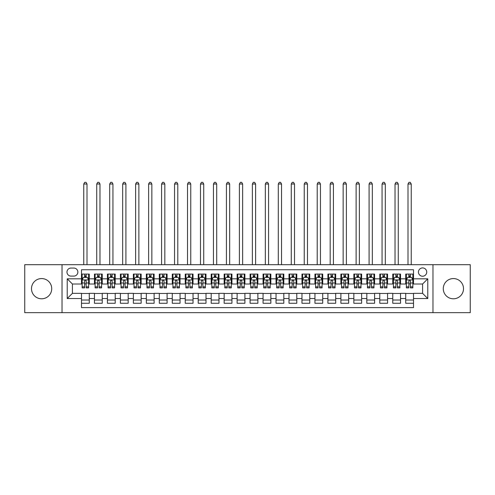 <?xml version="1.0" encoding="UTF-8"?>
<svg xmlns="http://www.w3.org/2000/svg" width="495" height="495" viewBox="0 0 495 495"><rect width="100%" height="100%" fill="white"/><g stroke="black" fill="none" stroke-linecap="round" stroke-linejoin="round"><path stroke-width="0.74" d="M453.389 278.561A10.117 10.117 0 0 0 443.272 288.678A10.117 10.117 0 0 0 453.389 298.794A10.117 10.117 0 0 0 463.506 288.678A10.117 10.117 0 0 0 453.389 278.561M41.611 278.561A10.117 10.117 0 0 0 31.494 288.678A10.117 10.117 0 0 0 41.611 298.794A10.117 10.117 0 0 0 51.727 288.678A10.117 10.117 0 0 0 41.611 278.561M422.588 267.925A4.152 4.152 0 0 0 418.436 272.077A4.152 4.152 0 0 0 422.588 276.229A4.152 4.152 0 0 0 426.739 272.077A4.152 4.152 0 0 0 422.588 267.925M432.964 312.673L470.25 312.673L470.25 264.683L432.964 264.683L432.964 312.673L62.036 312.673L62.036 264.683L24.75 264.683L24.75 312.673L62.036 312.673M413.511 274.088L405.727 274.088L405.727 278.821L400.542 278.821L400.542 284.006L405.727 284.006L405.727 278.821M400.542 278.821L400.542 274.088L392.758 274.088L392.758 278.821L387.573 278.821L387.573 284.006L392.758 284.006L392.758 278.821M387.573 278.821L387.573 274.088L379.789 274.088L379.789 278.821L374.597 278.821L374.597 284.006L379.789 284.006L379.789 278.821M374.597 278.821L374.597 274.088L366.82 274.088L366.82 278.821L361.628 278.821L361.628 284.006L366.82 284.006L366.82 278.821M361.628 278.821L361.628 274.088L353.851 274.088L353.851 278.821L348.659 278.821L348.659 284.006L353.851 284.006L353.851 278.821M348.659 278.821L348.659 274.088L340.882 274.088L340.882 278.821L335.69 278.821L335.69 284.006L340.882 284.006L340.882 278.821M335.69 278.821L335.69 274.088L327.913 274.088L327.913 278.821L322.721 278.821L322.721 284.006L327.913 284.006L327.913 278.821M322.721 278.821L322.721 274.088L314.944 274.088L314.944 278.821L309.752 278.821L309.752 284.006L314.944 284.006L314.944 278.821M309.752 278.821L309.752 274.088L301.969 274.088L301.969 278.821L296.783 278.821L296.783 284.006L301.969 284.006L301.969 278.821M296.783 278.821L296.783 274.088L289 274.088L289 278.821L283.814 278.821L283.814 284.006L289 284.006L289 278.821M283.814 278.821L283.814 274.088L276.031 274.088L276.031 278.821L270.845 278.821L270.845 284.006L276.031 284.006L276.031 278.821M270.845 278.821L270.845 274.088L263.062 274.088L263.062 278.821L257.876 278.821L257.876 284.006L263.062 284.006L263.062 278.821M257.876 278.821L257.876 274.088L250.093 274.088L250.093 278.821L244.907 278.821L244.907 284.006L250.093 284.006L250.093 278.821M244.907 278.821L244.907 274.088L237.124 274.088L237.124 278.821L231.938 278.821L231.938 284.006L237.124 284.006L237.124 278.821M231.938 278.821L231.938 274.088L224.155 274.088L224.155 278.821L218.969 278.821L218.969 284.006L224.155 284.006L224.155 278.821M218.969 278.821L218.969 274.088L211.186 274.088L211.186 278.821L206 278.821L206 284.006L211.186 284.006L211.186 278.821M206 278.821L206 274.088L198.217 274.088L198.217 278.821L193.031 278.821L193.031 284.006L198.217 284.006L198.217 278.821M193.031 278.821L193.031 274.088L185.248 274.088L185.248 278.821L180.056 278.821L180.056 284.006L185.248 284.006L185.248 278.821M180.056 278.821L180.056 274.088L172.279 274.088L172.279 278.821L167.087 278.821L167.087 284.006L172.279 284.006L172.279 278.821M167.087 278.821L167.087 274.088L159.31 274.088L159.31 278.821L154.118 278.821L154.118 284.006L159.31 284.006L159.31 278.821M154.118 278.821L154.118 274.088L146.341 274.088L146.341 278.821L141.149 278.821L141.149 284.006L146.341 284.006L146.341 278.821M141.149 278.821L141.149 274.088L133.372 274.088L133.372 278.821L128.18 278.821L128.18 284.006L133.372 284.006L133.372 278.821M128.18 278.821L128.18 274.088L120.403 274.088L120.403 278.821L115.211 278.821L115.211 284.006L120.403 284.006L120.403 278.821M115.211 278.821L115.211 274.088L107.427 274.088L107.427 278.821L102.242 278.821L102.242 284.006L107.427 284.006L107.427 278.821M102.242 278.821L102.242 274.088L94.458 274.088L94.458 284.006L89.273 284.006L89.273 274.088L81.489 274.088M81.489 303.268L89.273 303.268L89.273 293.349L94.458 293.349L94.458 303.268L102.242 303.268L102.242 293.349L107.427 293.349L107.427 298.535L102.242 298.535M107.427 298.535L107.427 303.268L115.211 303.268L115.211 293.349L120.403 293.349L120.403 298.535L115.211 298.535M120.403 298.535L120.403 303.268L128.18 303.268L128.18 293.349L133.372 293.349L133.372 298.535L128.18 298.535M133.372 298.535L133.372 303.268L141.149 303.268L141.149 293.349L146.341 293.349L146.341 298.535L141.149 298.535M146.341 298.535L146.341 303.268L154.118 303.268L154.118 293.349L159.31 293.349L159.31 298.535L154.118 298.535M159.31 298.535L159.31 303.268L167.087 303.268L167.087 293.349L172.279 293.349L172.279 298.535L167.087 298.535M172.279 298.535L172.279 303.268L180.056 303.268L180.056 293.349L185.248 293.349L185.248 298.535L180.056 298.535M185.248 298.535L185.248 303.268L193.031 303.268L193.031 293.349L198.217 293.349L198.217 298.535L193.031 298.535M198.217 298.535L198.217 303.268L206 303.268L206 293.349L211.186 293.349L211.186 298.535L206 298.535M211.186 298.535L211.186 303.268L218.969 303.268L218.969 293.349L224.155 293.349L224.155 298.535L218.969 298.535M224.155 298.535L224.155 303.268L231.938 303.268L231.938 293.349L237.124 293.349L237.124 298.535L231.938 298.535M237.124 298.535L237.124 303.268L244.907 303.268L244.907 293.349L250.093 293.349L250.093 298.535L244.907 298.535M250.093 298.535L250.093 303.268L257.876 303.268L257.876 293.349L263.062 293.349L263.062 298.535L257.876 298.535M263.062 298.535L263.062 303.268L270.845 303.268L270.845 293.349L276.031 293.349L276.031 298.535L270.845 298.535M276.031 298.535L276.031 303.268L283.814 303.268L283.814 293.349L289 293.349L289 298.535L283.814 298.535M289 298.535L289 303.268L296.783 303.268L296.783 293.349L301.969 293.349L301.969 298.535L296.783 298.535M301.969 298.535L301.969 303.268L309.752 303.268L309.752 293.349L314.944 293.349L314.944 298.535L309.752 298.535M314.944 298.535L314.944 303.268L322.721 303.268L322.721 293.349L327.913 293.349L327.913 298.535L322.721 298.535M327.913 298.535L327.913 303.268L335.69 303.268L335.69 293.349L340.882 293.349L340.882 298.535L335.69 298.535M340.882 298.535L340.882 303.268L348.659 303.268L348.659 293.349L353.851 293.349L353.851 298.535L348.659 298.535M353.851 298.535L353.851 303.268L361.628 303.268L361.628 293.349L366.82 293.349L366.82 298.535L361.628 298.535M366.82 298.535L366.82 303.268L374.597 303.268L374.597 293.349L379.789 293.349L379.789 298.535L374.597 298.535M379.789 298.535L379.789 303.268L387.573 303.268L387.573 293.349L392.758 293.349L392.758 298.535L387.573 298.535M392.758 298.535L392.758 303.268L400.542 303.268L400.542 293.349L405.727 293.349L405.727 298.535L400.542 298.535M70.983 276.099L73.842 276.099A4.022 4.022 0 0 0 77.857 272.077A4.022 4.022 0 0 0 73.842 268.055L70.983 268.055A4.022 4.022 0 0 0 66.967 272.077A4.022 4.022 0 0 0 70.983 276.099M432.964 264.683L62.036 264.683M413.511 278.821L413.511 269.744L81.489 269.744L81.489 284.006L72.412 284.006L72.412 293.349L81.489 293.349L81.489 307.612L413.511 307.612L413.511 293.349L422.588 293.349L422.588 284.006L413.511 284.006L413.511 278.821L427.773 278.821L427.773 298.535L413.511 298.535M81.489 298.535L67.227 298.535L67.227 278.821L81.489 278.821M405.727 298.535L405.727 303.268L413.511 303.268M81.489 277.33L82.139 277.33M84.602 277.33L86.161 277.33M88.624 277.33L89.273 277.33M81.489 283.876L82.139 283.876M84.602 283.876L86.161 283.876M88.624 283.876L89.273 283.876M81.489 293.479L89.273 293.479M81.489 300.026L89.273 300.026M94.458 283.876L95.108 283.876M97.571 283.876L99.13 283.876M101.593 283.876L102.242 283.876M94.458 277.33L95.108 277.33M97.571 277.33L99.13 277.33M101.593 277.33L102.242 277.33M94.458 293.479L102.242 293.479M94.458 300.026L102.242 300.026M107.427 293.479L115.211 293.479M107.427 300.026L115.211 300.026M107.427 277.33L108.077 277.33M110.546 277.33L112.099 277.33M114.562 277.33L115.211 277.33M107.427 283.876L108.077 283.876M110.546 283.876L112.099 283.876M114.562 283.876L115.211 283.876M120.403 293.479L128.18 293.479M120.403 300.026L128.18 300.026M120.403 277.33L121.046 277.33M123.515 277.33L125.068 277.33M127.531 277.33L128.18 277.33M120.403 283.876L121.046 283.876M123.515 283.876L125.068 283.876M127.531 283.876L128.18 283.876M133.372 293.479L141.149 293.479M133.372 300.026L141.149 300.026M133.372 277.33L134.015 277.33M136.484 277.33L138.037 277.33M140.5 277.33L141.149 277.33M133.372 283.876L134.015 283.876M136.484 283.876L138.037 283.876M140.5 283.876L141.149 283.876M146.341 293.479L154.118 293.479M146.341 300.026L154.118 300.026M146.341 277.33L146.984 277.33M149.453 277.33L151.006 277.33M153.469 277.33L154.118 277.33M146.341 283.876L146.984 283.876M149.453 283.876L151.006 283.876M153.469 283.876L154.118 283.876M159.31 293.479L167.087 293.479M159.31 300.026L167.087 300.026M159.31 277.33L159.959 277.33M162.422 277.33L163.975 277.33M166.444 277.33L167.087 277.33M159.31 283.876L159.959 283.876M162.422 283.876L163.975 283.876M166.444 283.876L167.087 283.876M172.279 293.479L180.056 293.479M172.279 300.026L180.056 300.026M172.279 277.33L172.928 277.33M175.391 277.33L176.944 277.33M179.413 277.33L180.056 277.33M172.279 283.876L172.928 283.876M175.391 283.876L176.944 283.876M179.413 283.876L180.056 283.876M185.248 293.479L193.031 293.479M185.248 300.026L193.031 300.026M185.248 277.33L185.897 277.33M188.36 277.33L189.913 277.33M192.382 277.33L193.031 277.33M185.248 283.876L185.897 283.876M188.36 283.876L189.913 283.876M192.382 283.876L193.031 283.876M198.217 293.479L206 293.479M198.217 300.026L206 300.026M198.217 277.33L198.866 277.33M201.329 277.33L202.888 277.33M205.351 277.33L206 277.33M198.217 283.876L198.866 283.876M201.329 283.876L202.888 283.876M205.351 283.876L206 283.876M211.186 293.479L218.969 293.479M211.186 300.026L218.969 300.026M211.186 277.33L211.835 277.33M214.298 277.33L215.857 277.33M218.32 277.33L218.969 277.33M211.186 283.876L211.835 283.876M214.298 283.876L215.857 283.876M218.32 283.876L218.969 283.876M224.155 293.479L231.938 293.479M224.155 300.026L231.938 300.026M224.155 277.33L224.804 277.33M227.267 277.33L228.826 277.33M231.289 277.33L231.938 277.33M224.155 283.876L224.804 283.876M227.267 283.876L228.826 283.876M231.289 283.876L231.938 283.876M237.124 293.479L244.907 293.479M237.124 300.026L244.907 300.026M237.124 277.33L237.773 277.33M240.236 277.33L241.795 277.33M244.258 277.33L244.907 277.33M237.124 283.876L237.773 283.876M240.236 283.876L241.795 283.876M244.258 283.876L244.907 283.876M250.093 293.479L257.876 293.479M250.093 300.026L257.876 300.026M250.093 277.33L250.742 277.33M253.205 277.33L254.764 277.33M257.227 277.33L257.876 277.33M250.093 283.876L250.742 283.876M253.205 283.876L254.764 283.876M257.227 283.876L257.876 283.876M263.062 293.479L270.845 293.479M263.062 300.026L270.845 300.026M263.062 277.33L263.711 277.33M266.174 277.33L267.733 277.33M270.196 277.33L270.845 277.33M263.062 283.876L263.711 283.876M266.174 283.876L267.733 283.876M270.196 283.876L270.845 283.876M276.031 293.479L283.814 293.479M276.031 300.026L283.814 300.026M276.031 277.33L276.68 277.33M279.143 277.33L280.702 277.33M283.165 277.33L283.814 277.33M276.031 283.876L276.68 283.876M279.143 283.876L280.702 283.876M283.165 283.876L283.814 283.876M289 293.479L296.783 293.479M289 300.026L296.783 300.026M289 277.33L289.649 277.33M292.112 277.33L293.671 277.33M296.134 277.33L296.783 277.33M289 283.876L289.649 283.876M292.112 283.876L293.671 283.876M296.134 283.876L296.783 283.876M301.969 293.479L309.752 293.479M301.969 300.026L309.752 300.026M301.969 277.33L302.618 277.33M305.087 277.33L306.64 277.33M309.103 277.33L309.752 277.33M301.969 283.876L302.618 283.876M305.087 283.876L306.64 283.876M309.103 283.876L309.752 283.876M314.944 293.479L322.721 293.479M314.944 300.026L322.721 300.026M314.944 277.33L315.587 277.33M318.056 277.33L319.609 277.33M322.072 277.33L322.721 277.33M314.944 283.876L315.587 283.876M318.056 283.876L319.609 283.876M322.072 283.876L322.721 283.876M327.913 293.479L335.69 293.479M327.913 300.026L335.69 300.026M327.913 277.33L328.556 277.33M331.025 277.33L332.578 277.33M335.041 277.33L335.69 277.33M327.913 283.876L328.556 283.876M331.025 283.876L332.578 283.876M335.041 283.876L335.69 283.876M340.882 293.479L348.659 293.479M340.882 300.026L348.659 300.026M340.882 277.33L341.531 277.33M343.994 277.33L345.547 277.33M348.016 277.33L348.659 277.33M340.882 283.876L341.531 283.876M343.994 283.876L345.547 283.876M348.016 283.876L348.659 283.876M353.851 293.479L361.628 293.479M353.851 300.026L361.628 300.026M353.851 277.33L354.5 277.33M356.963 277.33L358.516 277.33M360.985 277.33L361.628 277.33M353.851 283.876L354.5 283.876M356.963 283.876L358.516 283.876M360.985 283.876L361.628 283.876M366.82 293.479L374.597 293.479M366.82 300.026L374.597 300.026M366.82 277.33L367.469 277.33M369.932 277.33L371.485 277.33M373.954 277.33L374.597 277.33M366.82 283.876L367.469 283.876M369.932 283.876L371.485 283.876M373.954 283.876L374.597 283.876M379.789 293.479L387.573 293.479M379.789 300.026L387.573 300.026M379.789 277.33L380.438 277.33M382.901 277.33L384.454 277.33M386.923 277.33L387.573 277.33M379.789 283.876L380.438 283.876M382.901 283.876L384.454 283.876M386.923 283.876L387.573 283.876M392.758 293.479L400.542 293.479M392.758 300.026L400.542 300.026M392.758 277.33L393.407 277.33M395.87 277.33L397.429 277.33M399.892 277.33L400.542 277.33M392.758 283.876L393.407 283.876M395.87 283.876L397.429 283.876M399.892 283.876L400.542 283.876M405.727 293.479L413.511 293.479M405.727 300.026L413.511 300.026M405.727 277.33L406.376 277.33M408.839 277.33L410.398 277.33M412.861 277.33L413.511 277.33M405.727 283.876L406.376 283.876M408.839 283.876L410.398 283.876M412.861 283.876L413.511 283.876M72.412 284.006L67.227 278.821M72.412 293.349L67.227 298.535M427.773 278.821L422.588 284.006M427.773 298.535L422.588 293.349M86.161 275.771L84.602 275.771M88.624 286.84L86.161 286.84L86.161 287.898L88.624 287.898L88.624 279.991L87.33 277.392L83.438 277.392L82.139 279.991L82.139 287.898L84.602 287.898L84.602 286.84L82.139 286.84M82.139 279.991L82.139 274.088M88.624 279.991L88.624 274.088M84.602 277.392L84.602 274.088M86.161 274.088L86.161 277.392M86.161 286.84L86.161 280.962C85.641 279.96 85.121 279.96 84.602 280.962L84.602 286.84M87.002 264.683L87.002 184.016L83.76 184.016L83.76 264.683M83.76 184.016L84.732 182.327L86.031 182.327L87.002 184.016M99.13 275.771L97.571 275.771M101.593 286.84L99.13 286.84L99.13 287.898L101.593 287.898L101.593 279.991L100.299 277.392L96.407 277.392L95.108 279.991L95.108 287.898L97.571 287.898L97.571 286.84L95.108 286.84M95.108 279.991L95.108 274.088M101.593 279.991L101.593 274.088M97.571 277.392L97.571 274.088M99.13 274.088L99.13 277.392M99.13 286.84L99.13 280.962C98.61 279.96 98.09 279.96 97.571 280.962L97.571 286.84M99.971 264.683L99.971 184.016L96.729 184.016L96.729 264.683M96.729 184.016L97.701 182.327L99 182.327L99.971 184.016M112.099 275.771L110.546 275.771M114.562 286.84L112.099 286.84L112.099 287.898L114.562 287.898L114.562 279.991L113.268 277.392L109.376 277.392L108.077 279.991L108.077 287.898L110.546 287.898L110.546 286.84L108.077 286.84M108.077 279.991L108.077 274.088M114.562 279.991L114.562 274.088M110.546 277.392L110.546 274.088M112.099 274.088L112.099 277.392M112.099 286.84L112.099 280.962C111.579 279.96 111.059 279.96 110.546 280.962L110.546 286.84M112.94 264.683L112.94 184.016L109.698 184.016L109.698 264.683M109.698 184.016L110.67 182.327L111.969 182.327L112.94 184.016M125.068 275.771L123.515 275.771M127.531 286.84L125.068 286.84L125.068 287.898L127.531 287.898L127.531 279.991L126.237 277.392L122.345 277.392L121.046 279.991L121.046 287.898L123.515 287.898L123.515 286.84L121.046 286.84M121.046 279.991L121.046 274.088M127.531 279.991L127.531 274.088M123.515 277.392L123.515 274.088M125.068 274.088L125.068 277.392M125.068 286.84L125.068 280.962C124.548 279.96 124.035 279.96 123.515 280.962L123.515 286.84M125.909 264.683L125.909 184.016L122.667 184.016L122.667 264.683M122.667 184.016L123.645 182.327L124.938 182.327L125.909 184.016M138.037 275.771L136.484 275.771M140.5 286.84L138.037 286.84L138.037 287.898L140.5 287.898L140.5 279.991L139.206 277.392L135.314 277.392L134.015 279.991L134.015 287.898L136.484 287.898L136.484 286.84L134.015 286.84M134.015 279.991L134.015 274.088M140.5 279.991L140.5 274.088M136.484 277.392L136.484 274.088M138.037 274.088L138.037 277.392M138.037 286.84L138.037 280.962C137.517 279.96 137.004 279.96 136.484 280.962L136.484 286.84M138.878 264.683L138.878 184.016L135.636 184.016L135.636 264.683M135.636 184.016L136.614 182.327L137.907 182.327L138.878 184.016M151.006 275.771L149.453 275.771M153.469 286.84L151.006 286.84L151.006 287.898L153.469 287.898L153.469 279.991L152.175 277.392L148.283 277.392L146.984 279.991L146.984 287.898L149.453 287.898L149.453 286.84L146.984 286.84M146.984 279.991L146.984 274.088M153.469 279.991L153.469 274.088M149.453 277.392L149.453 274.088M151.006 274.088L151.006 277.392M151.006 286.84L151.006 280.962C150.492 279.96 149.973 279.96 149.453 280.962L149.453 286.84M151.847 264.683L151.847 184.016L148.605 184.016L148.605 264.683M148.605 184.016L149.583 182.327L150.876 182.327L151.847 184.016M163.975 275.771L162.422 275.771M166.444 286.84L163.975 286.84L163.975 287.898L166.444 287.898L166.444 279.991L165.144 277.392L161.252 277.392L159.959 279.991L159.959 287.898L162.422 287.898L162.422 286.84L159.959 286.84M159.959 279.991L159.959 274.088M166.444 279.991L166.444 274.088M162.422 277.392L162.422 274.088M163.975 274.088L163.975 277.392M163.975 286.84L163.975 280.962C163.461 279.96 162.942 279.96 162.422 280.962L162.422 286.84M164.823 264.683L164.823 184.016L161.58 184.016L161.58 264.683M161.58 184.016L162.552 182.327L163.845 182.327L164.823 184.016M176.944 275.771L175.391 275.771M179.413 286.84L176.944 286.84L176.944 287.898L179.413 287.898L179.413 279.991L178.113 277.392L174.221 277.392L172.928 279.991L172.928 287.898L175.391 287.898L175.391 286.84L172.928 286.84M172.928 279.991L172.928 274.088M179.413 279.991L179.413 274.088M175.391 277.392L175.391 274.088M176.944 274.088L176.944 277.392M176.944 286.84L176.944 280.962C176.43 279.96 175.911 279.96 175.391 280.962L175.391 286.84M177.792 264.683L177.792 184.016L174.549 184.016L174.549 264.683M174.549 184.016L175.521 182.327L176.814 182.327L177.792 184.016M189.913 275.771L188.36 275.771M192.382 286.84L189.913 286.84L189.913 287.898L192.382 287.898L192.382 279.991L191.082 277.392L187.19 277.392L185.897 279.991L185.897 287.898L188.36 287.898L188.36 286.84L185.897 286.84M185.897 279.991L185.897 274.088M192.382 279.991L192.382 274.088M188.36 277.392L188.36 274.088M189.913 274.088L189.913 277.392M189.913 286.84L189.913 280.962C189.399 279.96 188.88 279.96 188.36 280.962L188.36 286.84M190.761 264.683L190.761 184.016L187.518 184.016L187.518 264.683M187.518 184.016L188.49 182.327L189.783 182.327L190.761 184.016M202.888 275.771L201.329 275.771M205.351 286.84L202.888 286.84L202.888 287.898L205.351 287.898L205.351 279.991L204.051 277.392L200.159 277.392L198.866 279.991L198.866 287.898L201.329 287.898L201.329 286.84L198.866 286.84M198.866 279.991L198.866 274.088M205.351 279.991L205.351 274.088M201.329 277.392L201.329 274.088M202.888 274.088L202.888 277.392M202.888 286.84L202.888 280.962C202.368 279.96 201.849 279.96 201.329 280.962L201.329 286.84M203.73 264.683L203.73 184.016L200.487 184.016L200.487 264.683M200.487 184.016L201.459 182.327L202.758 182.327L203.73 184.016M215.857 275.771L214.298 275.771M218.32 286.84L215.857 286.84L215.857 287.898L218.32 287.898L218.32 279.991L217.02 277.392L213.128 277.392L211.835 279.991L211.835 287.898L214.298 287.898L214.298 286.84L211.835 286.84M211.835 279.991L211.835 274.088M218.32 279.991L218.32 274.088M214.298 277.392L214.298 274.088M215.857 274.088L215.857 277.392M215.857 286.84L215.857 280.962C215.337 279.96 214.818 279.96 214.298 280.962L214.298 286.84M216.699 264.683L216.699 184.016L213.456 184.016L213.456 264.683M213.456 184.016L214.428 182.327L215.727 182.327L216.699 184.016M228.826 275.771L227.267 275.771M231.289 286.84L228.826 286.84L228.826 287.898L231.289 287.898L231.289 279.991L229.989 277.392L226.097 277.392L224.804 279.991L224.804 287.898L227.267 287.898L227.267 286.84L224.804 286.84M224.804 279.991L224.804 274.088M231.289 279.991L231.289 274.088M227.267 277.392L227.267 274.088M228.826 274.088L228.826 277.392M228.826 286.84L228.826 280.962C228.306 279.96 227.787 279.96 227.267 280.962L227.267 286.84M229.668 264.683L229.668 184.016L226.425 184.016L226.425 264.683M226.425 184.016L227.397 182.327L228.696 182.327L229.668 184.016M241.795 275.771L240.236 275.771M244.258 286.84L241.795 286.84L241.795 287.898L244.258 287.898L244.258 279.991L242.958 277.392L239.073 277.392L237.773 279.991L237.773 287.898L240.236 287.898L240.236 286.84L237.773 286.84M237.773 279.991L237.773 274.088M244.258 279.991L244.258 274.088M240.236 277.392L240.236 274.088M241.795 274.088L241.795 277.392M241.795 286.84L241.795 280.962C241.275 279.96 240.756 279.96 240.236 280.962L240.236 286.84M242.637 264.683L242.637 184.016L239.394 184.016L239.394 264.683M239.394 184.016L240.366 182.327L241.665 182.327L242.637 184.016M254.764 275.771L253.205 275.771M257.227 286.84L254.764 286.84L254.764 287.898L257.227 287.898L257.227 279.991L255.927 277.392L252.042 277.392L250.742 279.991L250.742 287.898L253.205 287.898L253.205 286.84L250.742 286.84M250.742 279.991L250.742 274.088M257.227 279.991L257.227 274.088M253.205 277.392L253.205 274.088M254.764 274.088L254.764 277.392M254.764 286.84L254.764 280.962C254.244 279.96 253.725 279.96 253.205 280.962L253.205 286.84M255.606 264.683L255.606 184.016L252.363 184.016L252.363 264.683M252.363 184.016L253.335 182.327L254.634 182.327L255.606 184.016M267.733 275.771L266.174 275.771M270.196 286.84L267.733 286.84L267.733 287.898L270.196 287.898L270.196 279.991L268.903 277.392L265.011 277.392L263.711 279.991L263.711 287.898L266.174 287.898L266.174 286.84L263.711 286.84M263.711 279.991L263.711 274.088M270.196 279.991L270.196 274.088M266.174 277.392L266.174 274.088M267.733 274.088L267.733 277.392M267.733 286.84L267.733 280.962C267.213 279.96 266.694 279.96 266.174 280.962L266.174 286.84M268.575 264.683L268.575 184.016L265.332 184.016L265.332 264.683M265.332 184.016L266.304 182.327L267.603 182.327L268.575 184.016M280.702 275.771L279.143 275.771M283.165 286.84L280.702 286.84L280.702 287.898L283.165 287.898L283.165 279.991L281.872 277.392L277.98 277.392L276.68 279.991L276.68 287.898L279.143 287.898L279.143 286.84L276.68 286.84M276.68 279.991L276.68 274.088M283.165 279.991L283.165 274.088M279.143 277.392L279.143 274.088M280.702 274.088L280.702 277.392M280.702 286.84L280.702 280.962C280.182 279.96 279.663 279.96 279.143 280.962L279.143 286.84M281.544 264.683L281.544 184.016L278.301 184.016L278.301 264.683M278.301 184.016L279.273 182.327L280.572 182.327L281.544 184.016M293.671 275.771L292.112 275.771M296.134 286.84L293.671 286.84L293.671 287.898L296.134 287.898L296.134 279.991L294.841 277.392L290.949 277.392L289.649 279.991L289.649 287.898L292.112 287.898L292.112 286.84L289.649 286.84M289.649 279.991L289.649 274.088M296.134 279.991L296.134 274.088M292.112 277.392L292.112 274.088M293.671 274.088L293.671 277.392M293.671 286.84L293.671 280.962C293.151 279.96 292.632 279.96 292.112 280.962L292.112 286.84M294.513 264.683L294.513 184.016L291.27 184.016L291.27 264.683M291.27 184.016L292.242 182.327L293.541 182.327L294.513 184.016M306.64 275.771L305.087 275.771M309.103 286.84L306.64 286.84L306.64 287.898L309.103 287.898L309.103 279.991L307.81 277.392L303.918 277.392L302.618 279.991L302.618 287.898L305.087 287.898L305.087 286.84L302.618 286.84M302.618 279.991L302.618 274.088M309.103 279.991L309.103 274.088M305.087 277.392L305.087 274.088M306.64 274.088L306.64 277.392M306.64 286.84L306.64 280.962C306.12 279.96 305.607 279.96 305.087 280.962L305.087 286.84M307.482 264.683L307.482 184.016L304.239 184.016L304.239 264.683M304.239 184.016L305.217 182.327L306.51 182.327L307.482 184.016M319.609 275.771L318.056 275.771M322.072 286.84L319.609 286.84L319.609 287.898L322.072 287.898L322.072 279.991L320.779 277.392L316.887 277.392L315.587 279.991L315.587 287.898L318.056 287.898L318.056 286.84L315.587 286.84M315.587 279.991L315.587 274.088M322.072 279.991L322.072 274.088M318.056 277.392L318.056 274.088M319.609 274.088L319.609 277.392M319.609 286.84L319.609 280.962C319.089 279.96 318.576 279.96 318.056 280.962L318.056 286.84M320.451 264.683L320.451 184.016L317.208 184.016L317.208 264.683M317.208 184.016L318.186 182.327L319.479 182.327L320.451 184.016M332.578 275.771L331.025 275.771M335.041 286.84L332.578 286.84L332.578 287.898L335.041 287.898L335.041 279.991L333.748 277.392L329.856 277.392L328.556 279.991L328.556 287.898L331.025 287.898L331.025 286.84L328.556 286.84M328.556 279.991L328.556 274.088M335.041 279.991L335.041 274.088M331.025 277.392L331.025 274.088M332.578 274.088L332.578 277.392M332.578 286.84L332.578 280.962C332.058 279.96 331.545 279.96 331.025 280.962L331.025 286.84M333.42 264.683L333.42 184.016L330.177 184.016L330.177 264.683M330.177 184.016L331.155 182.327L332.448 182.327L333.42 184.016M345.547 275.771L343.994 275.771M348.016 286.84L345.547 286.84L345.547 287.898L348.016 287.898L348.016 279.991L346.717 277.392L342.825 277.392L341.531 279.991L341.531 287.898L343.994 287.898L343.994 286.84L341.531 286.84M341.531 279.991L341.531 274.088M348.016 279.991L348.016 274.088M343.994 277.392L343.994 274.088M345.547 274.088L345.547 277.392M345.547 286.84L345.547 280.962C345.034 279.96 344.514 279.96 343.994 280.962L343.994 286.84M346.395 264.683L346.395 184.016L343.153 184.016L343.153 264.683M343.153 184.016L344.124 182.327L345.417 182.327L346.395 184.016M358.516 275.771L356.963 275.771M360.985 286.84L358.516 286.84L358.516 287.898L360.985 287.898L360.985 279.991L359.686 277.392L355.794 277.392L354.5 279.991L354.5 287.898L356.963 287.898L356.963 286.84L354.5 286.84M354.5 279.991L354.5 274.088M360.985 279.991L360.985 274.088M356.963 277.392L356.963 274.088M358.516 274.088L358.516 277.392M358.516 286.84L358.516 280.962C358.003 279.96 357.483 279.96 356.963 280.962L356.963 286.84M359.364 264.683L359.364 184.016L356.122 184.016L356.122 264.683M356.122 184.016L357.093 182.327L358.386 182.327L359.364 184.016M371.485 275.771L369.932 275.771M373.954 286.84L371.485 286.84L371.485 287.898L373.954 287.898L373.954 279.991L372.655 277.392L368.763 277.392L367.469 279.991L367.469 287.898L369.932 287.898L369.932 286.84L367.469 286.84M367.469 279.991L367.469 274.088M373.954 279.991L373.954 274.088M369.932 277.392L369.932 274.088M371.485 274.088L371.485 277.392M371.485 286.84L371.485 280.962C370.972 279.96 370.452 279.96 369.932 280.962L369.932 286.84M372.333 264.683L372.333 184.016L369.091 184.016L369.091 264.683M369.091 184.016L370.062 182.327L371.355 182.327L372.333 184.016M384.454 275.771L382.901 275.771M386.923 286.84L384.454 286.84L384.454 287.898L386.923 287.898L386.923 279.991L385.624 277.392L381.732 277.392L380.438 279.991L380.438 287.898L382.901 287.898L382.901 286.84L380.438 286.84M380.438 279.991L380.438 274.088M386.923 279.991L386.923 274.088M382.901 277.392L382.901 274.088M384.454 274.088L384.454 277.392M384.454 286.84L384.454 280.962C383.941 279.96 383.421 279.96 382.901 280.962L382.901 286.84M385.302 264.683L385.302 184.016L382.06 184.016L382.06 264.683M382.06 184.016L383.031 182.327L384.33 182.327L385.302 184.016M397.429 275.771L395.87 275.771M399.892 286.84L397.429 286.84L397.429 287.898L399.892 287.898L399.892 279.991L398.593 277.392L394.701 277.392L393.407 279.991L393.407 287.898L395.87 287.898L395.87 286.84L393.407 286.84M393.407 279.991L393.407 274.088M399.892 279.991L399.892 274.088M395.87 277.392L395.87 274.088M397.429 274.088L397.429 277.392M397.429 286.84L397.429 280.962C396.91 279.96 396.39 279.96 395.87 280.962L395.87 286.84M398.271 264.683L398.271 184.016L395.029 184.016L395.029 264.683M395.029 184.016L396 182.327L397.299 182.327L398.271 184.016M410.398 275.771L408.839 275.771M412.861 286.84L410.398 286.84L410.398 287.898L412.861 287.898L412.861 279.991L411.562 277.392L407.67 277.392L406.376 279.991L406.376 287.898L408.839 287.898L408.839 286.84L406.376 286.84M406.376 279.991L406.376 274.088M412.861 279.991L412.861 274.088M408.839 277.392L408.839 274.088M410.398 274.088L410.398 277.392M410.398 286.84L410.398 280.962C409.879 279.96 409.359 279.96 408.839 280.962L408.839 286.84M411.24 264.683L411.24 184.016L407.998 184.016L407.998 264.683M407.998 184.016L408.969 182.327L410.268 182.327L411.24 184.016M94.458 298.535L89.273 298.535M94.458 278.821L89.273 278.821M88.593 279.923L82.17 279.923M82.139 278.11L83.08 278.11M87.683 278.11L88.624 278.11M84.602 282.992L82.139 282.992M88.624 282.992L86.161 282.992M86.161 276.6L84.602 276.6M101.562 279.923L95.139 279.923M95.108 278.11L96.049 278.11M100.652 278.11L101.593 278.11M97.571 282.992L95.108 282.992M101.593 282.992L99.13 282.992M99.13 276.6L97.571 276.6M114.531 279.923L108.108 279.923M108.077 278.11L109.018 278.11M113.621 278.11L114.562 278.11M110.546 282.992L108.077 282.992M114.562 282.992L112.099 282.992M112.099 276.6L110.546 276.6M127.5 279.923L121.083 279.923M121.046 278.11L121.987 278.11M126.59 278.11L127.531 278.11M123.515 282.992L121.046 282.992M127.531 282.992L125.068 282.992M125.068 276.6L123.515 276.6M140.469 279.923L134.052 279.923M134.015 278.11L134.956 278.11M139.559 278.11L140.5 278.11M136.484 282.992L134.015 282.992M140.5 282.992L138.037 282.992M138.037 276.6L136.484 276.6M153.438 279.923L147.021 279.923M146.984 278.11L147.925 278.11M152.534 278.11L153.469 278.11M149.453 282.992L146.984 282.992M153.469 282.992L151.006 282.992M151.006 276.6L149.453 276.6M166.407 279.923L159.99 279.923M159.959 278.11L160.894 278.11M165.503 278.11L166.444 278.11M162.422 282.992L159.959 282.992M166.444 282.992L163.975 282.992M163.975 276.6L162.422 276.6M179.376 279.923L172.959 279.923M172.928 278.11L173.869 278.11M178.472 278.11L179.413 278.11M175.391 282.992L172.928 282.992M179.413 282.992L176.944 282.992M176.944 276.6L175.391 276.6M192.345 279.923L185.928 279.923M185.897 278.11L186.838 278.11M191.441 278.11L192.382 278.11M188.36 282.992L185.897 282.992M192.382 282.992L189.913 282.992M189.913 276.6L188.36 276.6M205.32 279.923L198.897 279.923M198.866 278.11L199.807 278.11M204.41 278.11L205.351 278.11M201.329 282.992L198.866 282.992M205.351 282.992L202.888 282.992M202.888 276.6L201.329 276.6M218.289 279.923L211.866 279.923M211.835 278.11L212.776 278.11M217.379 278.11L218.32 278.11M214.298 282.992L211.835 282.992M218.32 282.992L215.857 282.992M215.857 276.6L214.298 276.6M231.258 279.923L224.835 279.923M224.804 278.11L225.745 278.11M230.348 278.11L231.289 278.11M227.267 282.992L224.804 282.992M231.289 282.992L228.826 282.992M228.826 276.6L227.267 276.6M244.227 279.923L237.804 279.923M237.773 278.11L238.714 278.11M243.317 278.11L244.258 278.11M240.236 282.992L237.773 282.992M244.258 282.992L241.795 282.992M241.795 276.6L240.236 276.6M257.196 279.923L250.773 279.923M250.742 278.11L251.683 278.11M256.286 278.11L257.227 278.11M253.205 282.992L250.742 282.992M257.227 282.992L254.764 282.992M254.764 276.6L253.205 276.6M270.165 279.923L263.742 279.923M263.711 278.11L264.652 278.11M269.255 278.11L270.196 278.11M266.174 282.992L263.711 282.992M270.196 282.992L267.733 282.992M267.733 276.6L266.174 276.6M283.134 279.923L276.711 279.923M276.68 278.11L277.621 278.11M282.224 278.11L283.165 278.11M279.143 282.992L276.68 282.992M283.165 282.992L280.702 282.992M280.702 276.6L279.143 276.6M296.103 279.923L289.68 279.923M289.649 278.11L290.59 278.11M295.193 278.11L296.134 278.11M292.112 282.992L289.649 282.992M296.134 282.992L293.671 282.992M293.671 276.6L292.112 276.6M309.072 279.923L302.655 279.923M302.618 278.11L303.559 278.11M308.162 278.11L309.103 278.11M305.087 282.992L302.618 282.992M309.103 282.992L306.64 282.992M306.64 276.6L305.087 276.6M322.041 279.923L315.624 279.923M315.587 278.11L316.528 278.11M321.131 278.11L322.072 278.11M318.056 282.992L315.587 282.992M322.072 282.992L319.609 282.992M319.609 276.6L318.056 276.6M335.01 279.923L328.593 279.923M328.556 278.11L329.497 278.11M334.106 278.11L335.041 278.11M331.025 282.992L328.556 282.992M335.041 282.992L332.578 282.992M332.578 276.6L331.025 276.6M347.979 279.923L341.562 279.923M341.531 278.11L342.466 278.11M347.075 278.11L348.016 278.11M343.994 282.992L341.531 282.992M348.016 282.992L345.547 282.992M345.547 276.6L343.994 276.6M360.948 279.923L354.531 279.923M354.5 278.11L355.441 278.11M360.044 278.11L360.985 278.11M356.963 282.992L354.5 282.992M360.985 282.992L358.516 282.992M358.516 276.6L356.963 276.6M373.917 279.923L367.5 279.923M367.469 278.11L368.41 278.11M373.013 278.11L373.954 278.11M369.932 282.992L367.469 282.992M373.954 282.992L371.485 282.992M371.485 276.6L369.932 276.6M386.892 279.923L380.469 279.923M380.438 278.11L381.379 278.11M385.982 278.11L386.923 278.11M382.901 282.992L380.438 282.992M386.923 282.992L384.454 282.992M384.454 276.6L382.901 276.6M399.861 279.923L393.438 279.923M393.407 278.11L394.348 278.11M398.951 278.11L399.892 278.11M395.87 282.992L393.407 282.992M399.892 282.992L397.429 282.992M397.429 276.6L395.87 276.6M412.83 279.923L406.407 279.923M406.376 278.11L407.317 278.11M411.92 278.11L412.861 278.11M408.839 282.992L406.376 282.992M412.861 282.992L410.398 282.992M410.398 276.6L408.839 276.6"/></g></svg>

